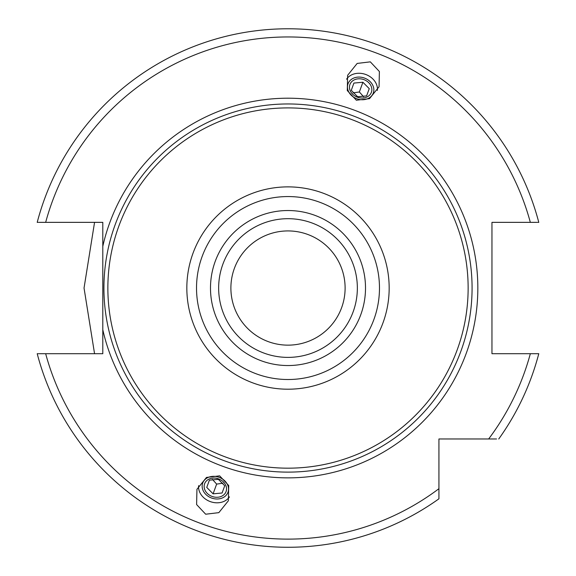 <?xml version="1.0" encoding="UTF-8"?>
<svg xmlns="http://www.w3.org/2000/svg" width="576" height="576" viewBox="0 0 576 576"><rect width="100%" height="100%" fill="white"/><g stroke="black" fill="none" stroke-linecap="round" stroke-linejoin="round"><path stroke-width="0.86" d="M288 230.926A57.11 57.11 0 0 0 230.89 288.036A57.11 57.11 0 0 0 288 345.146A57.11 57.11 0 0 0 345.11 288.036A57.11 57.11 0 0 0 288 230.926M288 218.693A69.35 69.35 0 0 0 218.65 288.036A69.35 69.35 0 0 0 288 357.386A69.35 69.35 0 0 0 357.35 288.036A69.35 69.35 0 0 0 288 218.693A69.35 69.35 0 0 0 218.65 288.036A69.35 69.35 0 0 0 288 357.386M288 107.906A180.137 180.137 0 0 1 468.137 288.036A180.137 180.137 0 0 1 288 468.173A180.137 180.137 0 0 1 107.863 288.036A180.137 180.137 0 0 1 288 107.906M39.082 353.714C42.17 353.714 42.17 353.714 39.082 353.714L102.802 353.714L102.802 222.358L39.082 222.358M102.802 329.731A189.835 189.835 0 0 0 477.835 288.036A189.835 189.835 0 0 0 102.802 246.341M45.662 353.714A251.078 251.078 0 0 0 438.934 488.686L438.934 498.802A259.236 259.236 0 0 1 37.217 353.714L38.398 353.714M94.558 222.358L84.038 288.043L94.558 353.714M491.962 288.036L491.962 292.082M491.962 328.37L491.962 330.077M491.962 333.691L491.962 337.003M491.962 236.03L491.962 239.069M491.962 242.388L491.962 244.454M536.918 222.358C533.83 222.358 533.83 222.358 536.918 222.358L491.962 222.358L491.962 353.714L538.783 353.714A259.236 259.236 0 0 1 498.766 438.97A259.236 259.236 0 0 0 538.783 353.714M537.602 353.714L536.918 353.714M438.934 493.769L438.934 438.97L496.555 438.97M438.934 496.591L438.934 497.398M38.398 222.358L37.217 222.358A259.236 259.236 0 0 1 538.783 222.358L537.602 222.358M493.733 438.97L469.116 438.97M356.357 100.224L347.292 90.562L347.623 75.319L357.163 63.432L370.325 61.855L379.39 71.518L379.058 86.76L369.518 98.654L356.357 100.224M219.643 475.848L206.482 477.425L196.942 489.312L196.61 504.554L205.675 514.217L218.837 512.647L228.377 500.753L228.708 485.51L219.643 475.848M346.558 79.207A16.726 13.702 -160 0 1 365.731 74.477A16.726 13.702 20 0 1 377.374 90.425M356.89 98.77A13.464 11.03 20 0 0 373.306 93.017A13.464 11.03 20 0 0 364.428 78.048A13.464 11.03 -160 0 0 348.012 83.808A13.464 11.03 -160 0 0 356.89 98.77M363.859 79.618A11.419 9.353 -160 0 1 371.39 92.318A11.419 9.353 -160 0 1 357.458 97.2A11.419 9.353 -160 0 1 349.927 84.506A11.419 9.353 -160 0 1 363.859 79.618M366.61 95.904L369.252 88.654L362.902 82.238L353.916 83.074L351.281 90.324L357.624 96.739L366.61 95.904L369.252 88.654M356.89 96.322A5.184 4.241 -160 0 1 357.696 96.559A5.184 4.241 -160 0 1 358.459 96.89M353.03 92.887L359.359 91.973L363.622 96.739M353.916 83.074L351.281 90.324M362.902 82.238L359.359 91.973M198.626 485.647A16.726 13.702 -160 0 0 210.269 501.595A16.726 13.702 20 0 0 229.442 496.865M219.11 477.302A13.464 11.03 20 0 1 227.988 492.271A13.464 11.03 20 0 1 211.572 498.024A13.464 11.03 -160 0 1 202.694 483.062A13.464 11.03 -160 0 1 219.11 477.302M218.542 478.872A11.419 9.353 20 0 1 226.073 491.573A11.419 9.353 20 0 1 212.141 496.454A11.419 9.353 20 0 1 204.61 483.761A11.419 9.353 20 0 1 218.542 478.872M222.084 492.998L224.719 485.748L218.376 479.333L209.39 480.168L206.748 487.418L213.098 493.834L222.084 492.998L224.719 485.748M217.541 479.182A5.184 4.241 -160 0 0 218.304 479.52A5.184 4.241 -160 0 0 219.11 479.75M212.378 479.333L216.641 484.099L222.97 483.192M213.098 493.834L216.641 484.099M206.748 487.418L209.39 480.168M288 210.528A77.508 77.508 0 0 0 210.492 288.036A77.508 77.508 0 0 0 288 365.544A77.508 77.508 0 0 0 365.508 288.036A77.508 77.508 0 0 0 288 210.528M288 196.56A91.476 91.476 0 0 0 196.524 288.036A91.476 91.476 0 0 0 288 379.512A91.476 91.476 0 0 0 379.476 288.036A91.476 91.476 0 0 0 288 196.56M288 186.876A101.167 101.167 0 0 0 186.833 288.036A101.167 101.167 0 0 0 288 389.203A101.167 101.167 0 0 0 389.167 288.036A101.167 101.167 0 0 0 288 186.876M288 103.961A184.075 184.075 0 0 1 472.075 288.036A184.075 184.075 0 0 1 288 472.118A184.075 184.075 0 0 1 103.925 288.036A184.075 184.075 0 0 1 288 103.961M37.217 222.358A259.236 259.236 0 0 1 538.783 222.358M438.934 498.802A259.236 259.236 0 0 1 37.217 353.714M530.338 222.358A251.078 251.078 0 0 0 45.662 222.358M488.65 438.97A251.078 251.078 0 0 0 530.338 353.714"/></g></svg>
